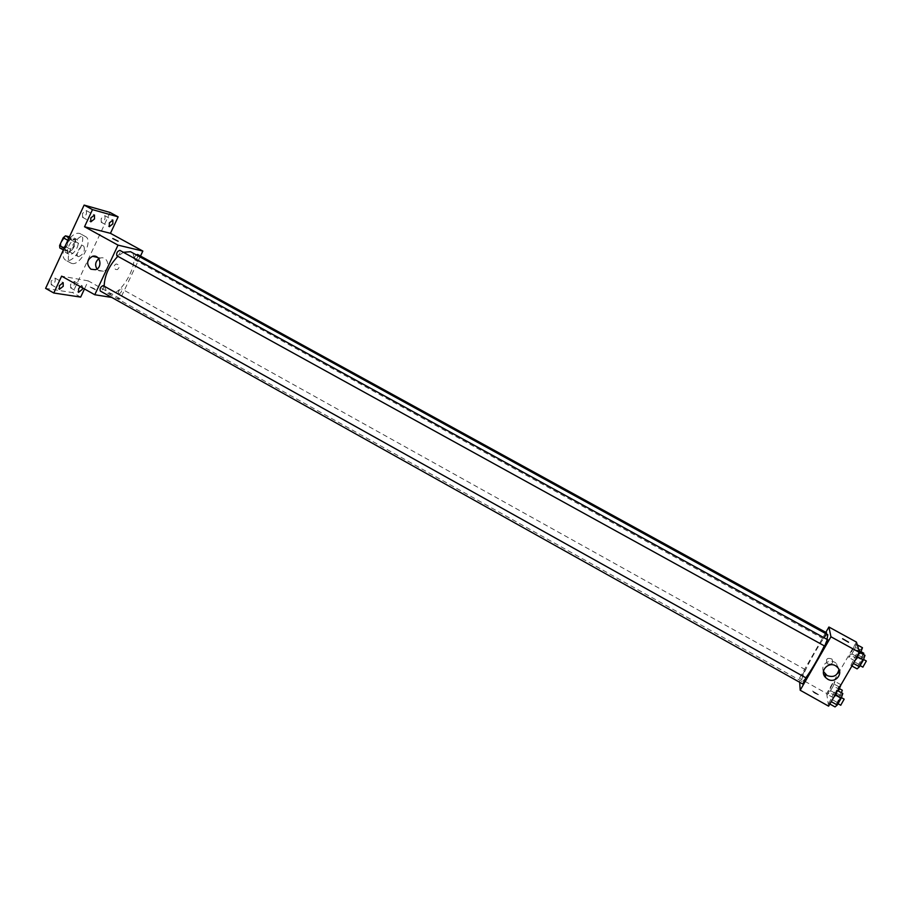 <?xml version="1.0" encoding="UTF-8"?>
<svg xmlns="http://www.w3.org/2000/svg" width="912" height="912" viewBox="0 0 912 912"><rect width="100%" height="100%" fill="white"/><g stroke="black" fill="none" stroke-linecap="round" stroke-linejoin="round"><path stroke-width="0.68" stroke-dasharray="4.56 3.42" d="M78.546 256.682C83.551 254.391 85.318 250.914 83.847 246.229C80.78 244.188 74.784 255.007 78.136 256.534L78.546 256.682M62.358 247.688C67.42 245.453 69.187 241.976 67.636 237.268C64.478 235.182 58.505 245.966 61.948 247.54L62.358 247.688M69.46 236.801L69.939 239.309L66.371 247.015L64.171 248.908L59.827 247.973M69.939 239.309L75.32 242.273L71.74 249.991L66.371 247.015M64.171 248.908L69.54 251.894L63.384 249.945M69.54 251.894L71.74 249.991M75.32 242.273L75.126 239.845L69.745 236.869M65.231 250.971L65.026 248.543L68.628 240.745L70.84 238.841L75.126 239.845M74.351 246.32C71.649 251.324 68.902 253.468 66.097 252.727C61.229 250.504 69.779 235.079 74.237 238.043C76.038 239.446 76.072 242.204 74.351 246.32M77.041 247.813C78.763 243.698 78.728 240.928 76.939 239.525C72.493 236.584 63.943 252.02 68.799 254.22L69.392 254.448C72.139 254.516 74.681 252.305 77.041 247.813M68.628 240.745L67.841 240.312M65.026 248.543L64.159 248.064M70.84 238.841L68.993 237.815M63.943 248.737C62.347 254.505 62.86 258.278 65.482 260.068L66.599 260.479C75.308 262.941 88.27 237.291 80.142 233.62C76.209 232.218 71.877 234.943 67.157 241.794M71.991 263.477C80.644 265.916 93.628 240.244 85.557 236.607C77.645 231.329 62.21 259.168 70.885 263.078L71.991 263.477M82.49 213.397L82.547 217.295C85.922 216.212 87.13 213.955 86.184 210.512L82.49 213.397M51.163 281.067L51.209 284.715C54.583 283.689 55.849 281.477 55.016 278.092L51.163 281.067M70.577 284.339L70.589 287.873C73.815 286.847 75.046 284.692 74.271 281.42L70.577 284.339M101.209 218.492L101.232 222.277C104.447 221.194 105.632 218.994 104.766 215.677L101.209 218.492M110.078 212.473L72.732 292.638L45.6 288.374M80.666 297.095L72.732 292.638M140.494 256.055L120.327 298.805L88.247 280.873L84.463 288.967M115.516 269.405L117.363 269.621C120.247 266.828 119.848 264.947 116.155 263.967C113.692 265.495 113.476 267.307 115.516 269.405M80.199 286.573L82.262 285.889L82.73 287.987M88.247 280.873L61.617 276.154M104.173 286.129L107.525 293.208L109.212 293.789C122.026 296.947 142.306 256.99 130.519 251.712M123.371 252.293L117.842 256.318M120.327 298.805L111.754 297.437M117.055 255.862C119.609 254.63 120.544 252.806 119.848 250.355M118.742 294.12C121.182 292.877 122.094 291.11 121.478 288.819C118.982 289.72 118.013 291.464 118.537 294.052L118.742 294.12M136.264 254.858C134.452 256.876 133.95 258.506 134.737 259.772L134.908 259.829C137.347 258.62 138.259 256.842 137.621 254.471M103.33 285.661C103.911 288.34 102.908 290.13 100.297 291.031M95.179 289.754L95.384 289.765C94.951 288.887 93.229 287.975 90.208 287.063L95.384 289.765C94.951 288.876 93.229 287.975 90.22 287.063L95.179 289.742M118.127 241.213L112.757 238.534M98.815 258.769L100.502 258.028C108.049 255.725 111.047 269.234 103.432 271.263L98.963 270.796L96.946 268.994M115.505 269.405L117.363 269.621C120.247 266.828 119.837 264.947 116.155 263.967C113.692 265.495 113.476 267.307 115.505 269.405M805.866 677.764C803.791 680.466 802.469 681.686 801.91 681.424L801.682 680.888C800.645 675.792 825.371 632.073 827.8 634.718M827.024 639.38L824.311 645.867M806.094 677.89L802.731 683.989M826.272 633.886L823.262 638.651L826.58 632.78M802.093 675.507L805.376 669.67L802.093 675.507M824.539 645.958L827.959 639.893M825.827 632.369L799.448 678.289L799.699 682.29M856.425 642.094L826.671 693.508L799.448 678.289M827.879 664.039C832.211 664.643 833.568 662.978 831.938 659.045C827.287 657.392 825.645 658.84 827.024 663.389L827.879 664.039C832.211 664.643 833.568 662.978 831.938 659.057C827.287 657.392 825.645 658.84 827.024 663.389L827.879 664.039M857.086 656.48L858.694 651.886L856.379 654.075L850.862 665.407L853.153 663.275L857.086 656.48L858.694 651.886L856.379 654.075L850.862 665.407L853.153 663.275L857.337 656.617M833.294 685.961L834.947 681.401L832.827 683.373L827.412 694.408L829.51 692.493L833.294 685.961L834.947 681.401L832.827 683.373L827.412 694.408L829.51 692.493L833.294 685.961L838.607 688.925M826.671 693.508L828.609 706.162M854.818 648.797L856.379 644.374L854.145 646.528L848.787 657.495L850.999 655.386L854.818 648.797L856.379 644.374L854.145 646.528L848.787 657.495L850.999 655.386L854.818 648.797L859.264 651.236M834.89 694.773L836.578 690.042L834.389 692.026L828.814 703.437L830.992 701.51L834.89 694.773L836.578 690.042L834.389 692.026L828.814 703.437L830.992 701.51L835.13 694.91M818.463 694.579L812.626 691.045C812.945 692.14 814.815 693.359 818.224 694.705L812.626 691.045C812.945 692.14 814.815 693.359 818.224 694.705L818.463 694.579M842.608 638.765L848.548 642.219M823.468 671.528C819.979 664.073 831.003 657.563 836.635 663.799L838.937 669.499M842.813 693.519L840.59 695.48L835.027 706.914M837.182 703.209L840.602 697.156L837.182 703.209M837.615 690.623L836.578 690.042M840.59 695.48L834.389 692.026M836.714 702.149L830.524 698.695M829.852 704.018L828.814 703.437M840.739 705.193L844.17 699.151M864.975 655.34L862.627 657.518L858.716 664.244L857.12 668.872M859.298 665.122L862.752 659.045L859.298 665.122M859.628 652.399L858.694 651.886M862.627 657.518L856.379 654.075M858.716 664.244L852.481 660.801M851.899 665.988L850.862 665.407M862.889 667.094L866.343 661.018M840.932 684.901L838.835 686.713L835.084 693.188L833.443 697.771L835.574 695.879L838.379 691.045M835.529 694.169L838.846 688.309L835.529 694.169M840.989 684.764L834.947 681.401M838.835 686.713L832.827 683.373M835.084 693.188L829.076 689.848M833.443 697.771L827.412 694.408M835.574 695.879L829.51 692.493M841.423 692.744L838.983 696.095L842.3 690.236M862.467 647.714L860.198 649.857L856.414 656.389L854.863 660.835L857.109 658.738L860.506 652.889M856.961 657.199L860.324 651.305L856.961 657.199M857.28 644.875L856.379 644.374M860.198 649.857L854.145 646.528M856.414 656.389L850.372 653.06M854.863 660.835L848.787 657.495M857.109 658.738L850.999 655.386M863.493 654.52L860.438 659.114L863.801 653.22M61.948 247.54L78.136 256.534M67.636 237.268L83.847 246.229M76.939 239.525L74.237 238.043M68.799 254.22L66.097 252.727M85.557 236.607L80.142 233.62M70.885 263.078L65.482 260.068M101.232 222.277L109.315 226.7M104.766 215.677L112.86 220.088M70.589 287.873L78.569 292.353M74.271 281.42L82.262 285.889M51.209 284.715L59.383 289.309M55.016 278.092L63.19 282.674M82.547 217.295L90.824 221.833M86.184 210.512L94.472 215.038M100.502 258.028L97.527 257.389M103.432 271.263L95.452 269.701M801.91 681.424L107.525 293.208M823.285 638.708L134.737 259.772M805.376 669.67L121.478 288.819M802.115 675.575L118.537 294.052M836.635 663.799L837.364 667.265M841.377 697.589L840.602 697.156M837.991 703.711L837.227 703.289M863.561 659.479L862.752 659.045M860.119 665.612L859.343 665.179M839.587 688.72L838.846 688.309M839.029 696.175L835.574 694.249M861.076 651.727L860.324 651.305M860.483 659.171L857.006 657.256"/><path stroke-width="1.37" d="M64.159 248.064L59.611 245.533L63.213 237.747L65.436 235.855L69.46 236.801M59.611 245.533L59.827 247.973L63.384 249.945M67.841 240.312L63.213 237.747M68.993 237.815L65.436 235.855M67.157 241.794L63.943 248.737M84.463 288.967L80.666 297.095L53.797 293.003L45.6 288.374L84.132 205.086L110.078 212.473L118.15 216.862L110.455 233.324L142.842 251.074L140.494 256.055M82.73 287.987L82.24 289.423L78.569 292.353L78.58 288.83L80.199 286.573M63.213 286.311L59.383 289.309L59.348 285.684L63.19 282.674L63.213 286.311M53.797 293.003L61.617 276.154L94.78 294.747L118.024 245.134L84.531 226.746L92.477 209.635L84.132 205.086M90.938 269.234C86.116 264.252 86.64 259.943 92.488 256.318C100.103 253.981 103.136 267.649 95.452 269.701L90.938 269.234M92.477 209.635L118.15 216.862M94.506 218.937L90.824 221.833L90.79 217.934L94.472 215.038L94.506 218.937M112.849 223.873L109.315 226.7L109.326 222.916L112.86 220.088L112.849 223.873M84.531 226.746L110.455 233.324M827.024 639.38L827.8 634.718L130.519 251.712L123.371 252.293M117.842 256.318C109.064 265.631 104.515 275.561 104.173 286.129M118.024 245.134L142.842 251.074M111.754 297.437L94.78 294.747M116.873 255.793L824.562 646.004L827.959 639.893L119.848 250.355C117.238 251.279 116.246 253.091 116.873 255.793L117.055 255.862M826.272 633.886L826.58 632.78L137.621 254.471L136.264 254.858M103.113 285.581L806.117 677.958L802.731 683.989L100.297 291.031C99.625 288.648 100.559 286.835 103.113 285.581M112.757 238.534L118.127 241.213M96.946 268.994C94.768 265.016 95.384 261.607 98.815 258.769M824.311 645.867C818.269 658.498 812.125 669.134 805.866 677.764M799.699 682.29L800.189 690.236L830.946 636.781L828.905 627.011L825.827 632.369M800.189 690.236L828.609 706.162L859.685 652.57L856.425 642.094L828.905 627.011M859.685 652.57L830.946 636.781M827.697 679.189L825.645 677.593C818.303 670.4 830.387 659.695 837.364 667.265C843.976 673.364 835.381 683.932 827.697 679.189M842.608 638.765L848.548 642.219M838.937 669.499C837.478 675.758 833.534 677.776 827.104 675.564L823.468 671.528M829.852 704.018L835.027 706.914L837.239 704.999L841.149 698.273L842.813 693.519L837.615 690.623M837.239 704.999L831.231 701.647M841.149 698.273L835.13 694.91M841.377 697.589L844.17 699.151L840.739 705.193M851.899 665.988L857.12 668.872L859.457 666.752L863.402 659.957L864.975 655.34L859.628 652.399M859.457 666.752L853.404 663.412M863.402 659.957L857.337 656.617M863.561 659.479L866.343 661.018L862.889 667.094M838.379 691.045L840.932 684.901M839.359 689.335L838.607 688.925M839.587 688.72L842.3 690.236L841.423 692.744M860.506 652.889L862.467 647.714L857.28 644.875M860.928 652.148L859.264 651.236M861.076 651.727L863.801 653.22L863.493 654.52M97.527 257.389L92.488 256.318M825.075 674.002L825.645 677.593M840.796 705.272L837.991 703.711M862.923 667.162L860.119 665.612"/></g></svg>
